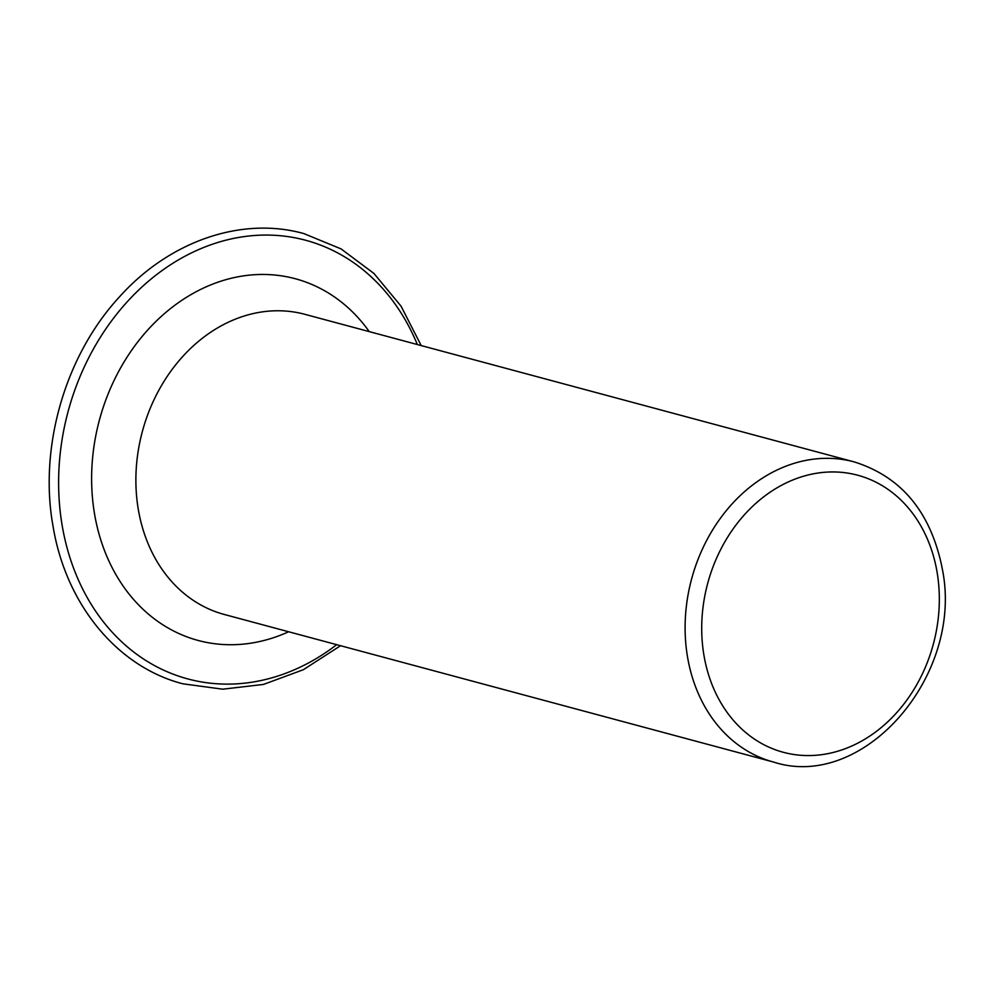 <?xml version="1.0" encoding="UTF-8"?>
<svg xmlns="http://www.w3.org/2000/svg" width="994" height="994" viewBox="0 0 994 994"><rect width="100%" height="100%" fill="white"/><g stroke="black" fill="none" stroke-linecap="round" stroke-linejoin="round"><path stroke-width="1.49" d="M703.988 655.58A143.447 116.832 -75 0 1 857.735 475.231A143.447 116.832 -75 0 1 936.746 570.208A143.447 116.832 -75 0 1 937.044 571.935A143.447 116.832 -75 0 1 783.297 752.284A143.447 116.832 -75 0 1 704.299 657.307A143.447 116.832 -75 0 1 703.988 655.58M336.693 644.671A227.117 184.983 -75 0 1 62.523 527.553A227.117 184.983 -75 0 1 62.224 525.826A227.117 184.983 -75 0 1 188.351 254.464A227.117 184.983 -75 0 1 417.331 344.52M687.575 657.27A155.399 126.561 -75 0 1 854.144 461.887C900.887 476.524 930.111 511.314 941.803 566.257L942.126 568.121C964.764 674.516 863.823 791.535 773.494 762.038A155.399 126.561 -75 0 1 687.91 659.134A155.399 126.561 -75 0 1 687.575 657.27M773.494 762.038L224.271 614.466A155.399 126.561 -75 0 1 138.352 509.711A155.399 126.561 105 0 1 304.909 314.328L854.144 461.887M369.259 331.611A187.27 152.529 105 0 0 182.324 299.989A187.27 152.529 105 0 0 94.592 514.209A187.27 152.529 -75 0 0 288.62 631.762M421.195 345.564L401.029 306.14L373.918 273.437L341.041 248.885L303.866 233.59C241.492 216.158 169.03 241.169 118.907 297.492C65.119 356.001 38.816 447.138 52.98 525.925L53.291 527.702C66.474 605.259 117.839 667.098 182.896 683.81L222.743 689.19L263.485 684.431L303.344 669.72L340.544 645.715"/></g></svg>
